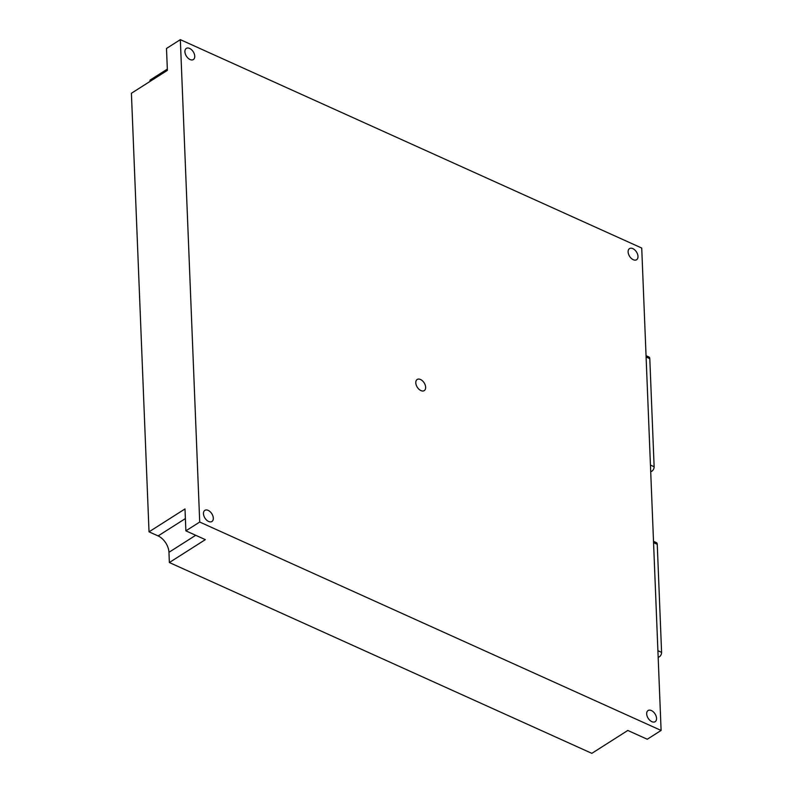 <?xml version="1.0" encoding="UTF-8"?>
<svg xmlns="http://www.w3.org/2000/svg" width="793" height="793" viewBox="0 0 793 793"><rect width="100%" height="100%" fill="white"/><g stroke="black" fill="none" stroke-linecap="round" stroke-linejoin="round"><path stroke-width="1.19" d="M150.046 81.401L149.996 80.143L167.333 69.11M661.104 730.442L647.266 739.245L627.808 730.452L591.836 753.35L169.365 562.534L168.959 552.305A13.897 8.574 57.5 0 0 158.114 535.929L149.025 531.835L131.41 93.267L167.382 70.369L166.5 48.452L180.338 39.65L641.725 248.05L661.104 730.442L199.717 522.042L180.338 39.65M199.717 522.042L185.879 530.844L184.997 508.937L149.025 531.835M185.879 530.844L205.337 539.636L169.365 562.534M420.944 390.592A6.602 4.074 -122.5 0 1 416.216 385.021A6.602 4.074 -122.5 0 1 417.177 379.48A6.602 4.074 -122.5 0 1 424.156 382.86A6.602 4.074 -122.5 0 1 424.265 390.612A6.602 4.074 -122.5 0 1 420.944 390.592M633.28 259.717A6.602 4.074 -122.5 0 1 628.552 254.147A6.602 4.074 -122.5 0 1 629.513 248.606A6.602 4.074 -122.5 0 1 636.492 251.986A6.602 4.074 -122.5 0 1 636.601 259.737A6.602 4.074 -122.5 0 1 633.28 259.717M651.836 721.66A6.602 4.074 -122.5 0 1 647.108 716.089A6.602 4.074 -122.5 0 1 648.069 710.538A6.602 4.074 -122.5 0 1 655.048 713.918A6.602 4.074 -122.5 0 1 655.157 721.68A6.602 4.074 -122.5 0 1 651.836 721.66M208.609 521.467A6.602 4.074 -122.5 0 1 203.89 515.896A6.602 4.074 -122.5 0 1 204.842 510.355A6.602 4.074 -122.5 0 1 211.82 513.735A6.602 4.074 -122.5 0 1 211.929 521.487A6.602 4.074 -122.5 0 1 208.609 521.467M190.052 59.534A6.602 4.074 -122.5 0 1 185.334 53.954A6.602 4.074 -122.5 0 1 186.286 48.413A6.602 4.074 -122.5 0 1 193.264 51.793A6.602 4.074 -122.5 0 1 193.373 59.544A6.602 4.074 -122.5 0 1 190.052 59.534M650.706 471.686L651.539 471.349A3.469 1.992 -65.7 0 0 654.136 466.74L649.794 358.664A3.469 1.992 -65.7 0 0 648.912 356.969L646.047 355.67M651.38 488.478L651.053 480.3M645.869 351.041L645.532 342.863M658.17 657.328L658.993 656.981A3.469 1.992 -65.7 0 0 661.59 652.381L657.248 544.305A3.469 1.992 -65.7 0 0 656.366 542.61L653.501 541.312M653.323 536.673L652.996 528.495M658.844 674.109L658.507 665.932M185.384 518.572L158.114 535.929M195.702 535.285L168.959 552.305M651.539 471.349L650.676 470.953M654.136 466.74L650.448 465.075M649.794 358.664L646.107 356.999M658.993 656.981L658.14 656.594M661.59 652.381L657.903 650.716M657.248 544.305L653.561 542.64"/></g></svg>
